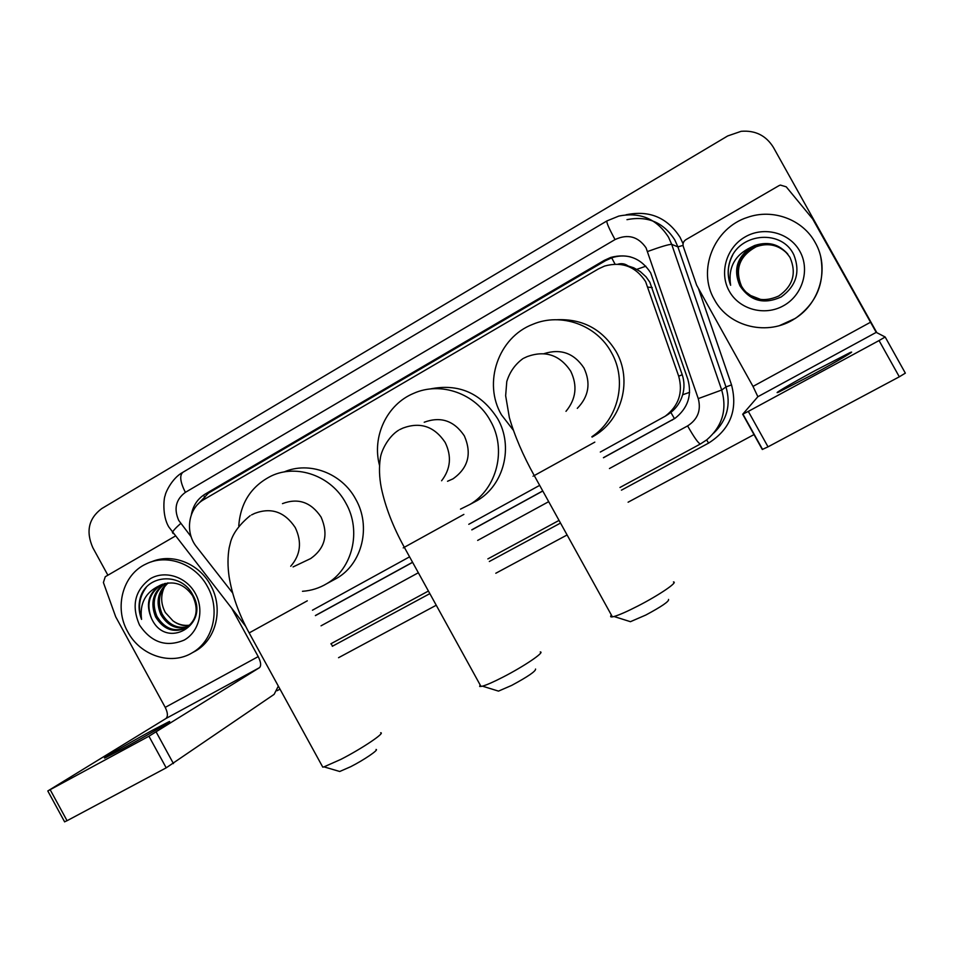 <?xml version="1.0" encoding="UTF-8"?>
<svg xmlns="http://www.w3.org/2000/svg" width="953" height="953" viewBox="0 0 953 953"><rect width="100%" height="100%" fill="white"/><g stroke="black" fill="none" stroke-linecap="round" stroke-linejoin="round"><path stroke-width="1.43" d="M667.148 415.008L670.864 412.446C676.63 407.801 680.561 401.904 682.646 394.768C684.552 388.014 684.409 381.331 682.217 374.708L649.839 282.219L646.027 276.823L640.166 271.462L633.685 267.793L628.075 265.947C625.025 263.719 621.654 263.135 617.997 264.172M600.307 452.044L665.289 416.175C678.703 405.883 683.182 392.565 678.703 376.209L645.586 281.576C635.663 266.483 621.999 261.301 604.583 266.054L598.544 268.853L203.847 499.586C188.229 508.152 184.632 532.382 196.652 546.974L232.615 592.957M312.453 610.206L409.576 556.838M468.781 524.305L539.66 485.363M603.475 457.762L674.927 418.391C687.911 408.229 692.212 395.185 687.84 379.27L650.685 272.856C641.059 258.144 627.741 253.01 610.73 257.441L604.297 260.36L205.181 494.083C197.664 498.705 193.066 505.578 191.362 514.668M197.747 504.411L208.421 493.13L605.572 260.645L611.969 257.727C618.116 255.714 624.31 255.44 630.564 256.917M107.88 575.207L92.798 547.63C85.71 531.417 88.677 518.408 101.685 508.616L727.675 135.957L741.148 131.311C755.276 130.18 766.021 135.517 773.371 147.334L876.831 332.692M754.24 434.461L628.098 502.207M567.095 534.967L495.798 573.253M436.248 605.238L338.553 657.701M279.991 689.15L277.037 690.734M315.431 615.614L412.613 562.353M471.854 529.892L542.781 491.021M675.26 418.153L603.416 457.666M542.733 490.926L471.806 529.797M412.566 562.258L315.383 615.531M714.381 299.576C697.024 270.402 713.857 227.874 747.557 217.355C772.728 208.373 802.712 219.369 815.172 242.503C829.789 267.531 820.307 302.887 795.183 318.421C768.249 336.635 728.89 327.177 714.381 299.576M740.064 286.007C750.249 301.112 763.949 304.757 781.174 296.967C796.279 285.983 800.508 271.962 793.861 254.892C782.199 229.47 741.351 232.544 730.987 258.299C727.365 267.376 727.246 276.358 730.629 285.281C727.937 267.745 734.692 255.106 750.893 247.351C736.848 257.501 733.179 270.271 739.873 285.674L739.873 285.674C732.869 268.377 737.86 255.035 754.824 245.636C767.439 241.204 778.315 243.885 787.452 253.665M799.805 251.211C810.3 269.675 802.533 295.323 783.497 305.734C764.604 316.42 739.302 309.499 729.259 291.153C718.943 272.951 726.269 247.601 745.139 236.916C763.841 225.956 789.596 232.58 799.805 251.211M787.654 253.915C778.577 244.409 767.868 241.836 755.515 246.196C738.682 255.511 733.739 268.734 740.684 285.888C745.008 293.369 751.607 297.908 760.482 299.516M787.607 253.843C778.518 244.278 767.761 241.681 755.336 246.065C738.48 255.392 733.524 268.651 740.481 285.84C750.047 299.647 762.781 303.042 778.672 296.038C792.979 286.055 796.756 273.189 790.013 257.465C781.365 244.707 769.571 240.716 754.657 245.493L750.893 247.351M787.845 254.153C778.851 244.921 768.297 242.455 756.182 246.756C739.492 255.976 734.596 269.091 741.482 286.091C745.687 293.405 752.131 297.896 760.804 299.552M787.797 254.094C778.78 244.79 768.189 242.3 756.015 246.613C739.29 255.857 734.382 269.008 741.279 286.043C745.52 293.393 752 297.896 760.72 299.54M761.054 299.587L750.69 295.537L761.03 299.587M750.69 295.537L746.068 292.142M820.736 256.976C825.227 282.481 816.781 302.947 795.398 318.373L779.637 325.545M732.619 255.19C727.58 264.982 726.913 275.024 730.629 285.281M813.612 374.088C838.223 360.77 857.712 349.239 849.885 352.681L814.577 370.908C790.811 383.785 771.072 395.412 778.804 392.052L813.612 374.088M742.673 414.233L748.308 411.398L768.023 446.838L762.281 449.471L742.697 414.257L757.873 396.71L753.001 386.418L696.643 285.161L683.289 246.482C682.539 243.634 683.396 241.371 685.874 239.691L778.958 185.656L780.34 185.073L786.225 186.824L812.659 218.928L876.224 332.371L885.17 337.005L905.35 373.147L899.31 376.804L879.059 340.555L885.17 337.005M768.023 446.838L899.31 376.804M748.308 411.398L879.059 340.555M127.726 631.756C113.872 607.645 122.711 574.468 146.154 563.938C166.942 553.443 195.508 563.842 207.48 586.595C220.679 609.658 213.353 640.988 192.315 652.734C171.099 665.885 140.186 655.652 127.726 631.756M151.396 561.853C171.933 552.752 199.022 563.306 210.589 585.225C223.729 608.157 216.426 639.344 195.484 651.042L192.387 652.698M151.789 618.985C166.37 650.399 210.268 624.691 192.911 595.137C182.142 572.753 148.704 573.813 140.877 595.935C138.268 603.654 138.507 611.469 141.568 619.379C139.507 603.583 145.38 592.397 159.199 585.833C148.144 594.053 145.63 605 151.634 618.7L151.634 618.7C145.928 604.107 149.299 592.754 161.76 584.63L162.665 584.201M195.341 593.469C204.538 609.956 199.177 631.887 184.108 640.118C166.191 647.54 151.336 642.525 139.519 625.073C131.169 605.679 134.814 590.193 150.443 578.638C165.238 569.954 186.383 576.851 195.341 593.469M165.369 583.379C154.267 591.73 151.444 602.713 156.911 616.305C164.202 628.23 173.744 632.208 185.549 628.265M164.69 583.546C153.076 591.825 150.05 602.939 155.601 616.901C163.499 629.54 173.601 633.28 185.883 628.087C196.783 620.236 199.01 609.432 192.554 595.673C184.036 583.689 173.327 580.186 160.438 585.166L159.199 585.833M168.181 582.902C159.056 591.42 157.031 601.772 162.105 613.946C168.467 624.68 177.067 628.944 187.92 626.764M167.466 582.986C157.853 591.491 155.637 602.01 160.819 614.53C167.394 625.561 176.245 629.778 187.348 627.169M189.814 625.156C183.81 626.002 178.211 624.572 172.993 620.88C178.282 624.811 183.81 626.324 189.552 625.394M172.993 620.88L165.346 612.541C160.616 603.583 160.473 594.755 164.929 586.059M146.226 587.429C139.269 596.709 137.72 607.359 141.568 619.379M668.541 599.425C669.316 601.272 661.739 606.477 645.824 615.03L630.433 621.69L628.337 621.034M611.409 615.078C610.087 616.567 610.42 617.163 612.398 616.877L614.03 616.508C619.164 615.03 627.122 611.528 637.926 605.989C659.083 595.16 678.548 581.89 673.437 581.949M577.292 408.361C588.787 396.555 591.015 383.118 583.975 368.025C574.087 353.17 560.757 348.381 543.984 353.67M513.381 430.279L501.457 414.829C482.73 382.939 498.205 337.35 532.906 324.27C561.019 312.298 596.661 324.89 611.385 352.479C627.586 380.461 618.378 419.344 591.873 436.736M557.029 319.731C582.724 318.695 602.415 329.309 616.115 351.562C632.47 379.735 622.309 419.034 594.898 435.426L592.063 437.093M376.054 749.463C379.246 749.546 364.022 759.934 350.68 766.712L339.733 771.489L338.112 771.013M321.995 765.724L322.781 767.153L324.008 766.867L340.995 759.315C361.937 748.617 385.739 732.583 380.652 732.75M307.235 560.197L310.726 558.529C325.14 548.249 328.606 534.454 321.113 517.134C311.131 502.195 298.241 497.692 282.469 503.625M238.75 525.722C240.585 502.576 251.449 485.982 271.343 475.94C297.05 463.623 331.489 475.964 345.844 503.101C361.795 530.833 352.586 568.858 326.772 583.665C319.291 588.156 311.19 590.693 302.47 591.301M284.03 471.985C309.141 460.895 341.913 473.129 355.719 499.193C371.36 526.354 362.307 563.616 336.957 578.161L332.454 580.603M535.562 669.042C535.931 671.138 527.974 676.594 511.69 685.398L498.502 691.116L496.608 690.532M480.109 684.838L479.681 686.47L482.48 686.172C486.804 684.921 493.63 681.919 502.946 677.13C524.067 666.338 545.378 651.852 540.244 651.935M447.672 481.217L452.973 478.859C468.245 468.03 472.033 453.699 464.349 435.878C454.14 420.702 440.762 416.151 424.216 422.239M379.52 465.386C371.73 436.76 386.775 404.465 413.59 393.386C440.643 381.105 475.916 393.553 490.521 421.035C506.901 449.375 497.025 488.603 469.984 504.423L460.49 509.128M429.72 389.05C458.536 383.13 481.182 393.029 497.669 418.724C513.715 446.469 504.006 484.898 477.489 500.408L471.449 503.637M121.329 749.487C144.892 736.752 176.091 718.502 168.61 721.897L152.385 730.308C129.811 742.518 98.254 760.899 105.438 757.718L121.329 749.487M278.336 686.112L274.119 694.368L166.203 767.832L148.93 736.216L47.793 790.966L165.893 718.55C168.085 716.501 167.871 712.784 165.226 707.376L115.682 616.77L103.4 582.521L105.271 576.732L175.209 536.122M50.175 789.727L67.055 820.712L166.203 767.832M67.055 820.712L64.59 821.784M148.93 736.216L259.478 667.672C261.36 665.778 260.943 662.085 258.215 656.605L231.96 608.741M652.269 287.639L648.052 287.115M615.042 264.124L611.671 257.834M674.474 418.665L670.864 412.446M682.646 394.768L689.615 392.326M636.818 269.342L645.848 266.209M205.3 498.741L204.168 496.203M682.217 374.708L678.703 376.209M605.572 260.645L604.297 260.36M609.443 468.542L687.601 425.92C697.751 419.38 701.301 410.278 698.263 398.616L646.051 247.828C638.081 236.439 627.753 233.688 615.042 239.572L185.37 492.367C175.864 499.42 173.649 508.771 178.723 520.421L191.184 536.825M615.042 239.572C609.003 228.47 606.287 222.252 606.918 220.929L618.771 216.093C640.142 211.804 656.712 218.821 668.482 237.13L671.698 244.349L677.905 246.875L674.807 239.942C663.491 222.323 647.54 215.569 626.967 219.678M173.22 533.573L172.398 532.524C173.112 530.714 175.888 527.688 180.725 523.447M626.026 214.794C649.255 209.958 667.279 217.487 680.12 237.392L683.063 243.718M698.37 288.271L731.535 384.905C737.979 409.838 730.332 429.243 708.591 443.097L621.427 490.164M560.519 523.066L489.318 561.508M429.851 593.624L332.287 646.301M647.671 251.473C661.001 246.648 669.006 244.266 671.698 244.349L721.707 390.015L725.972 386.942L677.905 246.875L683.027 245.386M698.263 398.616L721.707 390.015C727.282 409.73 722.326 426.325 706.852 439.774L700.503 443.931M713.737 433.103C727.056 420.154 731.142 404.775 725.972 386.942L731.535 384.905M321.042 625.823L418.355 572.753M477.667 540.411L548.678 501.671M330.929 643.751L332.633 646.122M706.649 439.929L708.591 443.097M687.601 425.92C694.094 437.32 698.346 443.348 700.372 444.003L619.95 487.483M606.858 220.965L182.952 472.247C179.355 475.273 180.153 481.98 185.37 492.367M672.83 419.63L671.925 420.237M208.421 493.13L205.181 494.083M757.873 396.71L876.224 332.371M753.001 386.418L870.387 322.317M565.987 411.327C576.1 399.033 577.673 385.62 570.68 371.122C559.816 354.981 545.366 350.12 527.354 356.541L523.685 358.221M594.815 442.132L534.252 475.571C532.608 476.476 532.608 476.476 534.24 475.571M290.713 566.249C300.576 554.896 302.101 542.007 295.263 527.593C284.78 511.892 271.295 507.151 254.808 513.345L251.532 514.918M307.307 600.819L249.162 632.923L322.781 767.153M441.596 480.765C450.65 468.983 451.841 456.213 445.158 442.43C434.425 426.456 420.392 421.667 403.059 428.04L399.664 429.624M463.873 514.406L403.214 547.892L404.31 547.284L481.015 686.494M165.893 718.55L259.478 667.672M165.226 707.376L258.215 656.605M156.209 732.059L173.446 763.591M668.803 413.947L665.289 416.175M611.969 257.727L610.73 257.441M182.714 472.402C171.576 478.346 164.952 493.88 165.191 495.608C164.071 496.477 161.665 515.347 168.872 527.045L245.636 626.24M330.894 643.763L428.421 591.039M487.865 558.899L559.042 520.409M742.959 414.162L762.591 449.459M160.438 585.166L161.76 584.63M192.315 652.734L195.484 651.042M630.433 621.69L614.03 616.508M522.947 358.626C515.12 364.308 509.736 371.956 506.782 381.545L505.65 395.733L509.355 417.557C514.668 435.926 522.971 455.272 534.252 475.571L612.398 616.877M591.992 436.95L594.898 435.426M339.733 771.489L324.008 766.867M326.772 583.665L336.957 578.161M250.174 515.668C239.93 524.09 233.449 532.656 230.757 541.364L229.173 547.82C227.636 556.766 227.612 566.404 229.113 576.732C232.139 595.268 238.822 613.994 249.162 632.923M310.726 558.529L293.071 566.928M498.502 691.116L482.48 686.172M469.984 504.423L477.489 500.408M398.628 430.196C387.907 436.843 381.033 451.436 380.33 458.322C378.937 467.375 379.258 477.227 381.307 487.853C385.346 506.984 393.017 526.795 404.322 547.284M452.973 478.859L447.529 481.277M47.793 790.966L64.637 821.891"/></g></svg>
